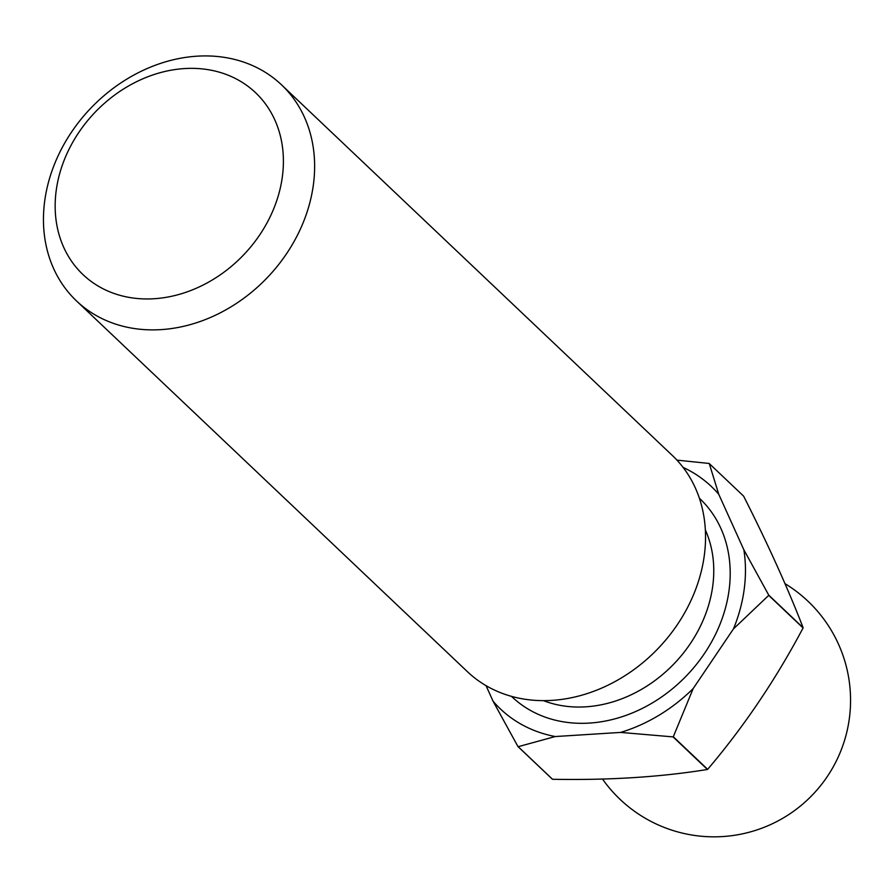 <?xml version="1.0" encoding="UTF-8"?>
<svg xmlns="http://www.w3.org/2000/svg" width="893" height="893" viewBox="0 0 893 893"><rect width="100%" height="100%" fill="white"/><g stroke="black" fill="none" stroke-linecap="round" stroke-linejoin="round"><path stroke-width="1.34" d="M76.541 300.974L467.463 671.726A148.941 122.341 -46.5 0 0 608.769 684.808A148.941 122.341 -46.5 0 0 704.343 555.156A148.941 122.341 -46.5 0 0 672.451 455.586L281.529 84.835A148.941 122.341 -46.5 0 0 140.223 71.753A148.941 122.341 -46.5 0 0 44.65 201.405A148.941 122.341 -46.5 0 0 76.541 300.974A148.941 122.341 -46.5 0 0 217.847 314.057A148.941 122.341 -46.5 0 0 313.432 184.404A148.941 122.341 -46.5 0 0 281.529 84.835M282.389 176.49A125.366 102.963 -46.5 0 0 184.427 68.571A125.366 102.963 -46.5 0 0 56.17 190.801A125.366 102.963 -46.5 0 0 154.132 298.731A125.366 102.963 -46.5 0 0 282.389 176.49M718.742 494.264L709.265 463.556L743.623 496.14C768.013 544.328 787.838 588.186 803.108 627.712L768.75 595.129L743.858 549.798L718.742 494.264A153.283 125.902 -46.5 0 0 683.089 467.396M486.038 685.657L493.092 701.251A153.283 125.902 -46.5 0 0 555.223 736.546L620.613 732.416A153.283 125.902 -46.5 0 0 693.158 688.592L733.443 628.918L768.717 595.374L803.075 627.969A171.903 141.194 -46.5 0 0 803.086 627.835A171.903 141.194 -46.5 0 0 803.108 627.712M733.443 628.918A153.283 125.902 -46.5 0 0 743.858 549.798M620.613 732.416L673.065 736.892A171.903 141.194 -46.5 0 0 673.3 736.747L693.158 688.592M493.092 701.251L517.973 746.581A171.903 141.194 -46.5 0 0 518.174 746.693L555.223 736.546M709.265 463.556A171.903 141.194 -46.5 0 0 709.064 463.445L676.95 460.129M673.065 736.892L707.423 769.476A171.903 141.194 -46.5 0 0 707.658 769.342L673.3 736.747M517.973 746.581L552.343 779.165A171.903 141.194 -46.5 0 0 552.533 779.276L518.174 746.693M803.075 627.969C775.827 679.417 744.025 726.545 707.658 769.342M707.423 769.476C660.496 777.066 608.87 780.326 552.533 779.276M543.491 700.648A124.116 101.947 -46.5 0 0 712.77 585.797A124.116 101.947 -46.5 0 0 705.358 529.973M511.488 696.361A136.529 112.138 -46.5 0 0 641.141 708.986A136.529 112.138 -46.5 0 0 729.101 589.96A136.529 112.138 -46.5 0 0 699.386 498.238M602.496 779.042A136.529 136.529 0 0 0 846.597 732.974A136.529 136.529 0 0 0 784.992 583.654"/></g></svg>
